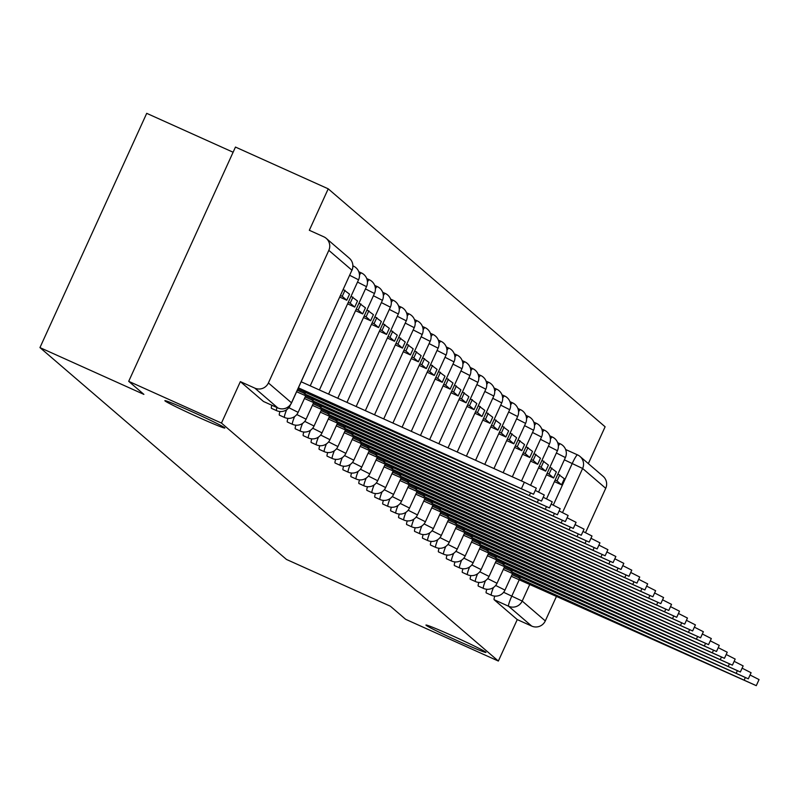 <?xml version="1.0" encoding="UTF-8"?>
<svg xmlns="http://www.w3.org/2000/svg" width="799" height="799" viewBox="0 0 799 799"><rect width="100%" height="100%" fill="white"/><g stroke="black" fill="none" stroke-linecap="round" stroke-linejoin="round"><path stroke-width="1.2" d="M452.693 635.924A32.979 1.208 24.5 0 1 485.962 652.403A32.979 1.208 24.5 0 1 459.225 641.537A32.979 1.208 24.5 0 1 425.957 625.058A32.979 1.208 24.5 0 1 452.693 635.924M191.61 411.545A32.979 1.208 24.5 0 1 224.879 428.024A32.979 1.208 24.5 0 1 198.132 417.158A32.979 1.208 24.5 0 1 164.864 400.679A32.979 1.208 24.5 0 1 191.61 411.545M486.811 589.272A10.307 1.288 114.2 0 0 486.201 592.898A10.307 1.288 114.2 0 0 486.241 592.918A10.307 1.288 114.2 0 0 486.281 592.938M478.861 582.431A10.307 1.288 114.2 0 0 478.241 586.057A10.307 1.288 114.2 0 0 478.281 586.086A10.307 1.288 114.2 0 0 478.331 586.096M470.901 575.6A10.307 1.288 114.2 0 0 470.291 579.225A10.307 1.288 114.2 0 0 470.331 579.245A10.307 1.288 114.2 0 0 470.371 579.265M462.951 568.758A10.307 1.288 114.2 0 0 462.331 572.384A10.307 1.288 114.2 0 0 462.371 572.414A10.307 1.288 114.2 0 0 462.421 572.424M454.991 561.917A10.307 1.288 114.2 0 0 454.381 565.552A10.307 1.288 114.2 0 0 454.421 565.572A10.307 1.288 114.2 0 0 454.461 565.592M447.041 555.085A10.307 1.288 114.2 0 0 446.421 558.711A10.307 1.288 114.2 0 0 446.461 558.741A10.307 1.288 114.2 0 0 446.511 558.751M439.08 548.244A10.307 1.288 114.2 0 0 438.471 551.879A10.307 1.288 114.2 0 0 438.511 551.899A10.307 1.288 114.2 0 0 438.551 551.919M431.13 541.412A10.307 1.288 114.2 0 0 430.511 545.038A10.307 1.288 114.2 0 0 430.551 545.068A10.307 1.288 114.2 0 0 430.601 545.078M423.17 534.571A10.307 1.288 114.2 0 0 422.561 538.206A10.307 1.288 114.2 0 0 422.601 538.226A10.307 1.288 114.2 0 0 422.641 538.246L427.725 540.533A10.307 1.288 -65.8 0 1 427.685 540.514A10.307 1.288 -65.8 0 1 429.832 532.803M415.22 527.74A10.307 1.288 114.2 0 0 414.601 531.365A10.307 1.288 114.2 0 0 414.641 531.395A10.307 1.288 114.2 0 0 414.691 531.405M407.26 520.898A10.307 1.288 114.2 0 0 406.651 524.534A10.307 1.288 114.2 0 0 406.691 524.553A10.307 1.288 114.2 0 0 406.731 524.573M399.31 514.067A10.307 1.288 114.2 0 0 398.691 517.692A10.307 1.288 114.2 0 0 398.731 517.722A10.307 1.288 114.2 0 0 398.781 517.732M391.35 507.225A10.307 1.288 114.2 0 0 390.741 510.861A10.307 1.288 114.2 0 0 390.781 510.881A10.307 1.288 114.2 0 0 390.821 510.901M383.4 500.394A10.307 1.288 114.2 0 0 382.781 504.019A10.307 1.288 114.2 0 0 382.821 504.049A10.307 1.288 114.2 0 0 382.871 504.059M375.44 493.552A10.307 1.288 114.2 0 0 374.831 497.188A10.307 1.288 114.2 0 0 374.871 497.208A10.307 1.288 114.2 0 0 374.911 497.228M367.49 486.721A10.307 1.288 114.2 0 0 366.871 490.346A10.307 1.288 114.2 0 0 366.911 490.376A10.307 1.288 114.2 0 0 366.961 490.386M359.53 479.879A10.307 1.288 114.2 0 0 358.921 483.515A10.307 1.288 114.2 0 0 358.961 483.535A10.307 1.288 114.2 0 0 359.001 483.555M351.58 473.048A10.307 1.288 114.2 0 0 350.961 476.673A10.307 1.288 114.2 0 0 351.001 476.703A10.307 1.288 114.2 0 0 351.051 476.713M343.62 466.207A10.307 1.288 114.2 0 0 343.011 469.842A10.307 1.288 114.2 0 0 343.051 469.862A10.307 1.288 114.2 0 0 343.091 469.872L348.174 472.169A10.307 1.288 -65.8 0 1 348.134 472.149A10.307 1.288 -65.8 0 1 350.282 464.439M335.67 459.375A10.307 1.288 114.2 0 0 335.051 463.001A10.307 1.288 114.2 0 0 335.091 463.03A10.307 1.288 114.2 0 0 335.141 463.04M327.71 452.534A10.307 1.288 114.2 0 0 327.101 456.169A10.307 1.288 114.2 0 0 327.141 456.189A10.307 1.288 114.2 0 0 327.181 456.199M319.76 445.702A10.307 1.288 114.2 0 0 319.141 449.328A10.307 1.288 114.2 0 0 319.181 449.358A10.307 1.288 114.2 0 0 319.23 449.368M311.8 438.861A10.307 1.288 114.2 0 0 311.191 442.496A10.307 1.288 114.2 0 0 311.23 442.516A10.307 1.288 114.2 0 0 311.27 442.526M303.85 432.029A10.307 1.288 114.2 0 0 303.23 435.655A10.307 1.288 114.2 0 0 303.27 435.685A10.307 1.288 114.2 0 0 303.32 435.695M295.89 425.188A10.307 1.288 114.2 0 0 295.28 428.823A10.307 1.288 114.2 0 0 295.32 428.843A10.307 1.288 114.2 0 0 295.36 428.853M287.94 418.356A10.307 1.288 114.2 0 0 287.32 421.982A10.307 1.288 114.2 0 0 287.36 422.012A10.307 1.288 114.2 0 0 287.41 422.022M279.98 411.515A10.307 1.288 114.2 0 0 279.37 415.15A10.307 1.288 114.2 0 0 279.41 415.17A10.307 1.288 114.2 0 0 279.45 415.18M271.84 405.253A10.307 1.288 114.2 0 0 271.41 408.309A10.307 1.288 114.2 0 0 271.45 408.339A10.307 1.288 114.2 0 0 271.5 408.349M588.334 463.61L605.113 426.786L328.219 188.824L309.323 230.282L323.775 236.794A10.307 10.217 -49.3 0 1 328.828 250.357L268.404 382.951L291.495 402.806L351.93 270.212L328.828 250.357M233.108 152.229L146.706 113.338L39.95 347.595L143.9 394.386L128.699 381.333L221.463 423.08L498.356 661.053L405.602 619.295L390.401 606.231L286.451 559.44L39.95 347.595M128.699 381.333L235.465 147.066L328.219 188.824M605.722 488.319L582.621 468.474A10.307 10.217 -49.3 0 0 580.014 456.459L603.115 476.314A10.307 10.217 130.7 0 1 605.722 488.319L585.537 532.623M556.563 596.184L545.298 620.913A10.307 10.217 130.7 0 1 531.705 626.086L508.603 606.241A10.307 1.288 -65.8 0 1 511.849 595.994L519.22 579.824M498.356 661.053L517.253 619.585L531.705 626.086M277.992 408.019A10.307 1.288 -65.8 0 1 277.952 407.999A10.307 1.288 -65.8 0 1 277.902 407.979L254.811 388.124L240.359 381.622L221.463 423.08M254.811 388.124A10.307 10.217 -49.3 0 0 268.404 382.951M517.253 619.585L494.152 599.729A10.307 1.288 -65.8 0 1 494.771 596.104M240.359 381.622L263.46 401.468A10.307 1.288 114.2 0 0 263.5 401.498A10.307 1.288 114.2 0 0 263.54 401.507L277.952 407.999A10.307 10.307 0 0 0 291.555 402.876L351.89 270.292M521.577 488.319L524.354 482.226L536.309 488.149L533.532 494.241L298.397 387.855M297.867 389.023L533.532 494.241M524.354 482.226L301.173 381.772M535.27 490.416L544.259 494.99L541.492 501.083L304.858 394.017L303.76 393.078L304.459 391.55M296.639 391.73L541.492 501.083M297.338 390.192L303.76 393.078M339.765 297.088L346.766 300.234L349.543 294.152L343.24 289.458M346.766 300.234L342.232 296.339L345.008 290.247M340.474 295.54L342.232 296.339M305.727 392.119L304.858 394.017M543.23 497.258L552.219 501.822L549.442 507.914L312.808 400.858L311.72 399.919L312.419 398.381M304.459 398.501L549.442 507.914M305.158 396.963L311.72 399.919M347.585 303.86L354.726 307.076L357.503 300.983L351.061 296.229M354.726 307.076L350.182 303.171L352.958 297.088M348.284 302.322L350.182 303.171M313.677 398.951L312.808 400.858M551.18 504.089L560.169 508.663L557.402 514.756L320.769 407.69L319.67 406.751L320.369 405.223M312.409 405.343L557.402 514.756M313.108 403.795L319.67 406.751M355.545 310.701L362.676 313.907L365.453 307.825L359.021 303.071M362.676 313.907L358.142 310.012L360.918 303.92M356.244 309.153L358.142 310.012M321.637 405.792L320.769 407.69M559.14 510.931L568.129 515.495L565.352 521.587L328.719 414.531L327.63 413.592L328.329 412.054M320.369 412.174L565.352 521.587M321.068 410.636L327.63 413.592M363.495 317.533L370.636 320.749L373.413 314.656L366.971 309.902M370.636 320.749L366.092 316.843L368.868 310.761M364.194 315.995L366.092 316.843M329.588 412.624L328.719 414.531M567.09 517.772L576.079 522.336L573.312 528.429L336.679 421.373L335.58 420.424L336.279 418.896M328.319 419.016L573.312 528.429M329.018 417.478L335.58 420.424M371.455 324.374L378.586 327.58L381.363 321.498L374.931 316.744M378.586 327.58L374.052 323.685L376.828 317.593M372.154 322.826L374.052 323.685M337.548 419.465L336.679 421.373M575.05 524.603L584.039 529.168L581.263 535.26L344.629 428.204L343.54 427.265L344.239 425.727M336.279 425.847L581.263 535.26M336.978 424.309L343.54 427.265M379.405 331.205L386.546 334.421L389.323 328.329L382.881 323.575M386.546 334.421L382.002 330.516L384.778 324.434M380.104 329.667L382.002 330.516M345.498 426.296L344.629 428.204M583 531.445L591.989 536.009L589.223 542.102L352.589 435.046L351.49 434.097L352.189 432.569M344.229 432.688L589.223 542.102M344.928 431.15L351.49 434.097M387.365 338.047L394.496 341.253L397.273 335.171L390.841 330.416M394.496 341.253L389.962 337.358L392.738 331.265M388.064 336.499L389.962 337.358M353.458 433.138L352.589 435.046M590.96 538.276L599.949 542.841L597.173 548.933L360.539 441.877L359.45 440.938L360.149 439.4M352.189 439.52L597.173 548.933M352.888 437.982L359.45 440.938M395.315 344.878L402.456 348.094L405.233 342.002L398.791 337.248M402.456 348.094L397.912 344.189L400.689 338.107M396.014 343.34L397.912 344.189M361.408 439.969L360.539 441.877M598.91 545.118L607.899 549.682L605.133 555.774L368.499 448.718L367.4 447.77L368.099 446.242M360.139 446.361L605.133 555.774M360.838 444.823L367.4 447.77M403.275 351.72L410.406 354.936L413.183 348.843L406.751 344.089M410.406 354.936L405.872 351.031L408.649 344.938M403.974 350.172L405.872 351.031M369.368 446.811L368.499 448.718M606.87 551.949L615.859 556.513L613.083 562.606L376.449 455.55L375.36 454.611L376.059 453.073M368.099 453.193L613.083 562.606M368.798 451.655L375.36 454.611M411.225 358.551L418.366 361.767L421.143 355.675L414.701 350.921M418.366 361.767L413.822 357.872L416.599 351.78M411.924 357.013L413.822 357.872M377.318 453.642L376.449 455.55M614.821 558.791L623.809 563.355L621.043 569.447L384.409 462.391L383.31 461.442L384.009 459.914M376.049 460.034L621.043 569.447M376.748 458.496L383.31 461.442M419.185 365.393L426.316 368.609L429.093 362.516L422.661 357.762M426.316 368.609L421.782 364.704L424.559 358.611M419.884 363.845L421.782 364.704M385.278 460.484L384.409 462.391M622.781 565.622L631.769 570.186L628.993 576.279L392.359 469.223L391.27 468.284L391.969 466.746M384.009 466.866L628.993 576.279M384.709 465.328L391.27 468.284M427.135 372.224L434.276 375.44L437.053 369.348L430.611 364.594M434.276 375.44L429.732 371.545L432.509 365.453M427.835 370.686L429.732 371.545M393.228 467.315L392.359 469.223M630.731 572.464L639.719 577.028L636.953 583.12L400.319 476.064L399.22 475.115L399.919 473.587M391.959 473.707L636.953 583.12M392.659 472.169L399.22 475.115M435.095 379.066L442.227 382.282L445.003 376.189L438.571 371.435M442.227 382.282L437.692 378.376L440.469 372.284M435.795 377.518L437.692 378.376M401.188 474.157L400.319 476.064M638.691 579.295L647.679 583.859L644.903 589.952L408.269 482.896L407.18 481.957L407.88 480.419M399.919 480.539L644.903 589.952M400.619 479.001L407.18 481.957M443.046 385.897L450.187 389.113L452.963 383.021L446.521 378.267M450.187 389.113L445.642 385.218L448.419 379.126M443.745 384.359L445.642 385.218M409.138 480.988L408.269 482.896M646.641 586.136L655.629 590.701L652.863 596.793L416.229 489.737L415.13 488.788L415.83 487.26M407.87 487.38L652.863 596.793M408.569 485.842L415.13 488.788M451.006 392.738L458.137 395.954L460.913 389.862L454.481 385.108M458.137 395.954L453.602 392.049L456.379 385.957M451.705 391.19L453.602 392.049M417.098 487.829L416.229 489.737M654.601 592.968L663.589 597.542L660.813 603.625L424.179 496.569L423.09 495.63L423.79 494.092M415.83 494.211L660.813 603.625M416.529 492.673L423.09 495.63M458.956 399.57L466.097 402.786L468.873 396.694L462.431 391.939M466.097 402.786L461.552 398.891L464.329 392.798M459.655 398.032L461.552 398.891M425.048 494.661L424.179 496.569M662.551 599.809L671.54 604.374L668.773 610.466L432.139 503.41L431.041 502.461L431.74 500.933M423.78 501.053L668.773 610.466M424.479 499.515L431.041 502.461M466.916 406.411L474.047 409.627L476.823 403.535L470.391 398.781M474.047 409.627L469.512 405.722L472.289 399.63M467.615 404.863L469.512 405.722M433.008 501.502L432.139 503.41M670.511 606.641L679.5 611.215L676.723 617.297L440.089 510.241L439.001 509.303L439.7 507.764M431.74 507.884L676.723 617.297M432.439 506.346L439.001 509.303M474.866 413.243L482.007 416.459L484.783 410.366L478.341 405.612M482.007 416.459L477.462 412.564L480.239 406.471M475.565 411.705L477.462 412.564M440.958 508.334L440.089 510.241M678.461 613.482L687.45 618.046L684.683 624.139L448.049 517.083L446.951 516.134L447.65 514.606M439.69 514.726L684.683 624.139M440.389 513.188L446.951 516.134M482.826 420.084L489.957 423.3L492.733 417.208L486.301 412.454M489.957 423.3L485.422 419.395L488.199 413.303M483.525 418.546L485.422 419.395M448.918 515.175L448.049 517.083M686.421 620.314L695.41 624.888L692.633 630.97L455.999 523.914L454.911 522.975L455.61 521.437M447.65 521.557L692.633 630.97M448.349 520.019L454.911 522.975M490.776 426.916L497.917 430.132L500.693 424.039L494.251 419.285M497.917 430.132L493.373 426.237L496.149 420.144M491.475 425.378L493.373 426.237M456.868 522.007L455.999 523.914M694.371 627.155L703.36 631.719L700.593 637.812L463.959 530.756L462.861 529.807L463.56 528.279M455.6 528.399L700.593 637.812M456.299 526.861L462.861 529.807M498.736 433.757L505.867 436.973L508.643 430.881L502.211 426.127M505.867 436.973L501.333 433.068L504.109 426.976M499.435 432.219L501.333 433.068M464.828 528.848L463.959 530.756M702.331 633.987L711.32 638.561L708.543 644.643L471.909 537.587L470.821 536.648L471.52 535.11M463.56 535.23L708.543 644.643M464.259 533.692L470.821 536.648M506.686 440.589L513.827 443.805L516.603 437.712L510.162 432.958M513.827 443.805L509.283 439.909L512.059 433.817M507.385 439.051L509.283 439.909M472.778 535.68L471.909 537.587M710.281 640.828L719.27 645.392L716.503 651.485L479.869 544.429L478.771 543.48L479.47 541.952M471.51 542.072L716.503 651.485M472.209 540.533L478.771 543.48M514.646 447.43L521.777 450.646L524.553 444.554L518.122 439.8M521.777 450.646L517.243 446.741L520.019 440.649M515.345 445.892L517.243 446.741M480.738 542.521L479.869 544.429M718.241 647.659L727.23 652.234L724.453 658.316L487.819 551.26L486.731 550.321L487.43 548.783M479.47 548.903L724.453 658.316M480.169 547.365L486.731 550.321M522.596 454.261L529.737 457.477L532.514 451.385L526.072 446.631M529.737 457.477L525.193 453.582L527.969 447.49M523.295 452.723L525.193 453.582M488.688 549.352L487.819 551.26M726.191 654.501L735.18 659.065L732.413 665.158L495.779 558.101L494.681 557.153L495.38 555.625M487.42 555.744L732.413 665.158M488.119 554.206L494.681 557.153M530.556 461.103L537.687 464.319L540.464 458.227L534.032 453.472M537.687 464.319L533.153 460.414L535.929 454.321M531.255 459.565L533.153 460.414M496.648 556.194L495.779 558.101M734.151 661.332L743.14 665.907L740.363 671.989L503.73 564.933L502.641 563.994L503.34 562.456M495.38 562.586L740.363 671.989M496.079 561.038L502.641 563.994M538.506 467.934L545.647 471.15L548.424 465.058L541.982 460.304M545.647 471.15L541.103 467.255L543.879 461.163M539.205 466.396L541.103 467.255M504.598 563.025L503.73 564.933M742.101 668.174L751.09 672.738L748.323 678.83L511.69 571.774L510.591 570.826L511.29 569.297M503.33 569.417L748.323 678.83M504.029 567.879L510.591 570.826M546.466 474.776L553.597 477.992L556.374 471.899L549.942 467.145M553.597 477.992L549.063 474.087L551.839 467.994M547.165 473.238L549.063 474.087M512.559 569.867L511.69 571.774M750.061 675.005L759.05 679.579L756.273 685.662L519.64 578.606L518.551 577.667L519.25 576.129M511.29 576.259L756.273 685.662M511.989 574.711L518.551 577.667M554.416 481.607L561.557 484.823L564.334 478.731L557.892 473.977M561.557 484.823L557.023 480.928L559.789 474.836M555.115 480.069L557.023 480.928M520.509 576.698L519.64 578.606M486.241 592.918L491.365 595.225A10.307 1.288 -65.8 0 1 491.325 595.205A10.307 1.288 -65.8 0 1 493.472 587.495M478.281 586.086L483.415 588.394A10.307 1.288 -65.8 0 1 483.375 588.364A10.307 1.288 -65.8 0 1 485.512 580.653M470.331 579.245L475.455 581.552A10.307 1.288 -65.8 0 1 475.415 581.532A10.307 1.288 -65.8 0 1 477.562 573.822M462.371 572.414L467.505 574.721A10.307 1.288 -65.8 0 1 467.465 574.691A10.307 1.288 -65.8 0 1 469.602 566.98M454.421 565.572L459.545 567.879A10.307 1.288 -65.8 0 1 459.505 567.859A10.307 1.288 -65.8 0 1 461.652 560.149M446.461 558.741L451.595 561.048A10.307 1.288 -65.8 0 1 451.555 561.018A10.307 1.288 -65.8 0 1 453.692 553.308M438.511 551.899L443.635 554.206A10.307 1.288 -65.8 0 1 443.595 554.186A10.307 1.288 -65.8 0 1 445.742 546.476M430.551 545.068L435.685 547.375A10.307 1.288 -65.8 0 1 435.645 547.345A10.307 1.288 -65.8 0 1 437.782 539.635M414.641 531.395L419.775 533.702A10.307 1.288 -65.8 0 1 419.735 533.672A10.307 1.288 -65.8 0 1 421.872 525.962M406.691 524.553L411.815 526.861A10.307 1.288 -65.8 0 1 411.775 526.841A10.307 1.288 -65.8 0 1 413.922 519.13M398.731 517.722L403.865 520.029A10.307 1.288 -65.8 0 1 403.825 519.999A10.307 1.288 -65.8 0 1 405.962 512.289M390.781 510.881L395.904 513.188A10.307 1.288 -65.8 0 1 395.865 513.168A10.307 1.288 -65.8 0 1 398.012 505.457M382.821 504.049L387.954 506.356A10.307 1.288 -65.8 0 1 387.914 506.326A10.307 1.288 -65.8 0 1 390.052 498.616M374.871 497.208L379.994 499.515A10.307 1.288 -65.8 0 1 379.954 499.495A10.307 1.288 -65.8 0 1 382.102 491.784M366.911 490.376L372.044 492.683A10.307 1.288 -65.8 0 1 372.004 492.653A10.307 1.288 -65.8 0 1 374.142 484.943M358.961 483.535L364.084 485.842A10.307 1.288 -65.8 0 1 364.044 485.822A10.307 1.288 -65.8 0 1 366.192 478.112M351.001 476.703L356.134 479.01A10.307 1.288 -65.8 0 1 356.094 478.981A10.307 1.288 -65.8 0 1 358.232 471.27M335.091 463.03L340.224 465.338A10.307 1.288 -65.8 0 1 340.184 465.308A10.307 1.288 -65.8 0 1 342.322 457.597M327.141 456.189L332.264 458.496A10.307 1.288 -65.8 0 1 332.224 458.476A10.307 1.288 -65.8 0 1 334.372 450.766M319.181 449.358L324.314 451.665A10.307 1.288 -65.8 0 1 324.274 451.635A10.307 1.288 -65.8 0 1 326.411 443.924M311.23 442.516L316.354 444.823A10.307 1.288 -65.8 0 1 316.314 444.803A10.307 1.288 -65.8 0 1 318.461 437.093M303.27 435.685L308.404 437.992A10.307 1.288 -65.8 0 1 308.364 437.962A10.307 1.288 -65.8 0 1 310.501 430.252M295.32 428.843L300.444 431.15A10.307 1.288 -65.8 0 1 300.404 431.13A10.307 1.288 -65.8 0 1 302.551 423.42M287.36 422.012L292.494 424.319A10.307 1.288 -65.8 0 1 292.454 424.289A10.307 1.288 -65.8 0 1 294.591 416.579M279.41 415.17L284.534 417.478A10.307 1.288 -65.8 0 1 284.494 417.458A10.307 1.288 -65.8 0 1 286.641 409.747M271.45 408.339L276.584 410.646A10.307 1.288 -65.8 0 1 276.544 410.616A10.307 1.288 -65.8 0 1 276.973 407.56M503.63 592.289L522.196 601.058L545.298 620.913M553.288 505.078L572.284 463.4A10.307 1.288 -65.8 0 1 577.527 454.881A10.307 1.288 -65.8 0 1 577.567 454.901A10.307 10.217 -49.3 0 1 580.014 456.459A10.307 10.307 0 0 0 577.527 454.881L565.632 449.517L577.487 454.861M564.344 459.825L582.621 468.474L562.546 512.529M529.887 584.179L522.196 601.058A10.307 10.217 130.7 0 1 508.603 606.241L494.152 599.729M290.696 404.414L289.987 405.333M352.898 266.337A10.307 1.288 -65.8 0 1 353.418 266.097L352.908 265.857M359.48 275.016A10.307 1.288 -65.8 0 1 361.378 272.928L358.801 271.77M367.44 281.857A10.307 1.288 -65.8 0 1 369.328 279.77L366.761 278.611M375.39 288.689A10.307 1.288 -65.8 0 1 377.288 286.601L374.711 285.443M383.35 295.53A10.307 1.288 -65.8 0 1 385.238 293.443L382.671 292.284M391.3 302.362A10.307 1.288 -65.8 0 1 393.198 300.274L390.621 299.116M399.26 309.203A10.307 1.288 -65.8 0 1 401.148 307.116L398.581 305.957M407.21 316.034A10.307 1.288 -65.8 0 1 409.108 313.947L406.531 312.789M415.17 322.876A10.307 1.288 -65.8 0 1 417.058 320.789L414.491 319.63M423.12 329.707A10.307 1.288 -65.8 0 1 425.018 327.62L422.441 326.461M431.08 336.549A10.307 1.288 -65.8 0 1 432.968 334.461L430.401 333.303M439.031 343.38A10.307 1.288 -65.8 0 1 440.928 341.293L438.351 340.134M446.991 350.222A10.307 1.288 -65.8 0 1 448.878 348.134L446.311 346.976M454.941 357.053A10.307 1.288 -65.8 0 1 456.838 354.966L454.261 353.807M462.901 363.895A10.307 1.288 -65.8 0 1 464.788 361.807L462.222 360.649M470.851 370.726A10.307 1.288 -65.8 0 1 472.748 368.639L470.172 367.48M478.811 377.567A10.307 1.288 -65.8 0 1 480.698 375.48L478.132 374.322M486.761 384.399A10.307 1.288 -65.8 0 1 488.658 382.312L486.082 381.153M494.721 391.24A10.307 1.288 -65.8 0 1 496.608 389.153L494.042 387.994M502.671 398.072A10.307 1.288 -65.8 0 1 504.569 395.984L501.992 394.826M510.631 404.913A10.307 1.288 -65.8 0 1 512.519 402.826L509.952 401.667M518.581 411.745A10.307 1.288 -65.8 0 1 520.479 409.657L517.902 408.499M526.541 418.586A10.307 1.288 -65.8 0 1 528.429 416.499L525.862 415.34M534.501 425.418A10.307 1.288 -65.8 0 1 536.389 423.33L533.812 422.172M542.451 432.259A10.307 1.288 -65.8 0 1 544.339 430.172L541.772 429.013M550.411 439.09A10.307 1.288 -65.8 0 1 552.299 437.003L549.722 435.845M558.361 445.932A10.307 1.288 -65.8 0 1 560.249 443.844L557.682 442.686M358.471 279.77L349.692 275.305M305.687 395.805L298.137 412.354L288.839 407.7M366.431 286.611L357.513 282.077M313.637 402.636L306.097 419.195L296.799 414.541M374.381 293.443L365.473 288.918M321.598 409.478L314.047 426.027L304.749 421.373M382.341 300.284L373.423 295.75M329.548 416.309L322.007 432.868L312.709 428.214M390.292 307.116L381.383 302.591M337.508 423.15L329.957 439.7L320.659 435.046M398.252 313.957L389.333 309.423M345.458 429.982L337.917 446.541L328.619 441.887M406.202 320.789L397.293 316.264M353.418 436.823L345.867 453.373L336.569 448.718M414.162 327.63L405.243 323.096M361.368 443.655L353.827 460.214L344.529 455.56M422.112 334.461L413.203 329.937M369.328 450.496L361.777 467.045L352.479 462.391M430.072 341.303L421.153 336.769M377.278 457.328L369.737 473.887L360.439 469.233M438.022 348.134L429.113 343.61M385.238 464.169L377.687 480.718L368.389 476.064M445.982 354.976L437.063 350.441M393.188 471.001L385.647 487.56L376.349 482.906M453.932 361.807L445.023 357.283M401.148 477.842L393.597 494.391L384.299 489.737M461.892 368.649L452.973 364.114M409.098 484.673L401.557 501.233L392.259 496.579M469.842 375.48L460.933 370.956M417.058 491.515L409.507 508.064L400.209 503.41M477.802 382.322L468.883 377.787M425.008 498.346L417.468 514.906L408.169 510.251M485.752 389.153L476.843 384.629M432.968 505.188L425.418 521.737L416.119 517.083M493.712 395.994L484.793 391.46M440.918 512.019L433.378 528.578L424.079 523.924M501.662 402.826L492.753 398.302M448.878 518.861L441.328 535.41L432.029 530.756M509.622 409.667L500.703 405.133M456.828 525.692L449.288 542.251L439.989 537.597M517.572 416.499L508.663 411.974M464.788 532.534L457.238 549.083L447.939 544.429M525.532 423.34L516.613 418.806M472.738 539.375L465.198 555.924L455.899 551.27M533.482 430.172L524.573 425.647M480.698 546.206L473.148 562.756L463.849 558.111M541.442 437.013L532.524 432.479M488.648 553.048L481.108 569.597L471.81 564.943M549.392 443.844L540.484 439.32M496.608 559.879L489.058 576.429L479.76 571.784M557.352 450.686L548.434 446.152M504.559 566.721L497.018 583.27L487.72 578.616M565.302 457.517L556.394 452.993M512.519 573.552L504.968 590.101L495.67 585.457M263.46 401.468L277.902 407.979A10.307 10.217 130.7 0 0 291.495 402.806L291.555 402.876M349.323 258.197A10.307 10.217 -49.3 0 1 351.93 270.212L351.979 270.282A10.307 10.307 0 0 0 349.323 258.197L326.222 238.342M529.527 495.16L530.436 493.163M537.487 501.992L538.396 500.004M545.437 508.833L546.346 506.836M553.397 515.665L554.306 513.677M561.347 522.506L562.256 520.509M569.307 529.337L570.216 527.35M577.258 536.179L578.166 534.181M585.218 543.01L586.126 541.023M593.168 549.852L594.076 547.854M601.128 556.683L602.037 554.696M609.078 563.525L609.987 561.527M617.038 570.356L617.947 568.369M624.988 577.198L625.897 575.2M632.948 584.029L633.857 582.042M640.898 590.87L641.807 588.873M648.858 597.702L649.767 595.714M656.808 604.543L657.717 602.546M664.768 611.375L665.677 609.387M672.718 618.216L673.627 616.219M680.678 625.048L681.587 623.06M688.628 631.889L689.537 629.892M696.588 638.721L697.497 636.733M704.538 645.562L705.447 643.565M712.498 652.393L713.407 650.406M720.448 659.235L721.357 657.237M728.408 666.066L729.317 664.079M736.358 672.908L737.267 670.91M744.318 679.749L745.227 677.752M276.584 410.646A10.307 10.307 0 0 0 290.187 405.522M310.222 385.837L358.571 279.76A10.307 10.307 0 0 0 353.418 266.097M284.534 417.478A10.307 10.307 0 0 0 298.137 412.354M319.41 389.972L366.521 286.601A10.307 10.307 0 0 0 361.378 272.928M292.494 424.319A10.307 10.307 0 0 0 306.097 419.195M328.599 394.117L374.481 293.433A10.307 10.307 0 0 0 369.328 279.77M300.444 431.15A10.307 10.307 0 0 0 314.047 426.027M337.787 398.252L382.431 300.274A10.307 10.307 0 0 0 377.288 286.601M308.404 437.992A10.307 10.307 0 0 0 322.007 432.868M346.966 402.386L390.391 307.106A10.307 10.307 0 0 0 385.238 293.443M316.354 444.823A10.307 10.307 0 0 0 329.957 439.7M356.154 406.521L398.341 313.947A10.307 10.307 0 0 0 393.198 300.274M324.314 451.665A10.307 10.307 0 0 0 337.917 446.541M365.343 410.656L406.301 320.779A10.307 10.307 0 0 0 401.148 307.116M332.264 458.496A10.307 10.307 0 0 0 345.867 453.373M374.531 414.791L414.252 327.62A10.307 10.307 0 0 0 409.108 313.947M340.224 465.338A10.307 10.307 0 0 0 353.827 460.214M383.71 418.926L422.212 334.451A10.307 10.307 0 0 0 417.058 320.789M348.174 472.169A10.307 10.307 0 0 0 361.777 467.045M392.898 423.061L430.162 341.293A10.307 10.307 0 0 0 425.018 327.62M356.134 479.01A10.307 10.307 0 0 0 369.737 473.887M402.087 427.195L438.122 348.124A10.307 10.307 0 0 0 432.968 334.461M364.084 485.842A10.307 10.307 0 0 0 377.687 480.718M411.275 431.33L446.072 354.966A10.307 10.307 0 0 0 440.928 341.293M372.044 492.683A10.307 10.307 0 0 0 385.647 487.56M420.464 435.465L454.032 361.797A10.307 10.307 0 0 0 448.878 348.134M379.994 499.515A10.307 10.307 0 0 0 393.597 494.391M429.642 439.6L461.982 368.639A10.307 10.307 0 0 0 456.838 354.966M387.954 506.356A10.307 10.307 0 0 0 401.557 501.233M438.831 443.735L469.942 375.47A10.307 10.307 0 0 0 464.788 361.807M395.904 513.188A10.307 10.307 0 0 0 409.507 508.064M448.019 447.869L477.892 382.312A10.307 10.307 0 0 0 472.748 368.639M403.865 520.029A10.307 10.307 0 0 0 417.468 514.906M457.208 452.004L485.852 389.143A10.307 10.307 0 0 0 480.698 375.48M411.815 526.861A10.307 10.307 0 0 0 425.418 521.737M466.386 456.139L493.802 395.984A10.307 10.307 0 0 0 488.658 382.312M419.775 533.702A10.307 10.307 0 0 0 433.378 528.578M475.575 460.274L501.762 402.816A10.307 10.307 0 0 0 496.608 389.153M427.725 540.533A10.307 10.307 0 0 0 441.328 535.41M484.763 464.409L509.712 409.657A10.307 10.307 0 0 0 504.569 395.984M435.685 547.375A10.307 10.307 0 0 0 449.288 542.251M493.952 468.544L517.672 416.489A10.307 10.307 0 0 0 512.519 402.826M443.635 554.206A10.307 10.307 0 0 0 457.238 549.083M503.13 472.678L525.622 423.33A10.307 10.307 0 0 0 520.479 409.657M451.595 561.048A10.307 10.307 0 0 0 465.198 555.924M512.319 476.813L533.582 430.162A10.307 10.307 0 0 0 528.429 416.499M459.545 567.879A10.307 10.307 0 0 0 473.148 562.756M521.507 480.948L541.532 437.003A10.307 10.307 0 0 0 536.389 423.33M467.505 574.721A10.307 10.307 0 0 0 481.108 569.597M530.656 485.153L549.492 443.835A10.307 10.307 0 0 0 544.339 430.172M475.455 581.552A10.307 10.307 0 0 0 489.058 576.429M538.616 491.994L557.442 450.676A10.307 10.307 0 0 0 552.299 437.003M483.415 588.394A10.307 10.307 0 0 0 497.018 583.27M546.566 498.826L565.402 457.517A10.307 10.307 0 0 0 560.249 443.844M491.365 595.225A10.307 10.307 0 0 0 504.968 590.101"/></g></svg>
